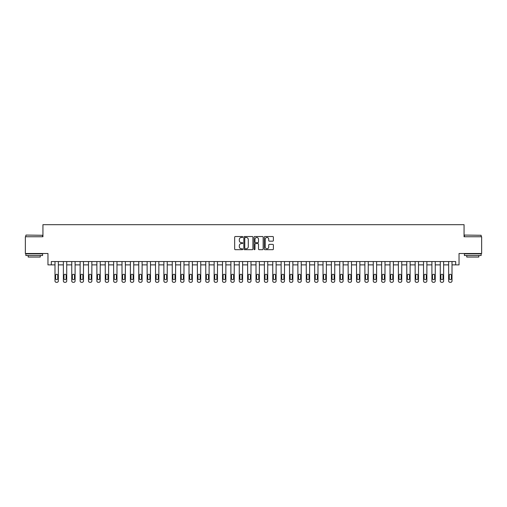 <?xml version="1.0" encoding="UTF-8"?>
<svg xmlns="http://www.w3.org/2000/svg" width="507" height="507" viewBox="0 0 507 507"><rect width="100%" height="100%" fill="white"/><g stroke="black" fill="none" stroke-linecap="round" stroke-linejoin="round"><path stroke-width="0.76" d="M242.777 236.997A0.463 0.463 0 0 0 242.321 236.535L235.33 236.535A0.659 0.659 0 0 0 234.671 237.194L234.671 249.032A0.659 0.659 0 0 0 235.33 249.691L242.321 249.691A0.463 0.463 0 0 0 242.777 249.229A0.463 0.463 0 0 0 242.321 248.772L241.414 248.772A2.104 2.104 0 0 1 239.31 246.668L239.31 245.68A2.104 2.104 0 0 1 241.414 243.575L242.321 243.575A0.463 0.463 0 0 0 242.777 243.113A0.463 0.463 0 0 0 242.321 242.657L241.414 242.657A2.104 2.104 0 0 1 239.31 240.546L239.31 239.564A2.104 2.104 0 0 1 241.414 237.46L242.321 237.46A0.463 0.463 0 0 0 242.777 236.997M272.722 241.174A0.659 0.659 0 0 0 273.381 240.514L273.381 237.194A0.659 0.659 0 0 0 272.722 236.535L264.958 236.535A0.659 0.659 0 0 0 264.305 237.194L264.305 249.032A0.659 0.659 0 0 0 264.958 249.691L272.722 249.691A0.659 0.659 0 0 0 273.381 249.032L273.381 245.02A0.659 0.659 0 0 0 272.722 244.361L269.401 244.361A0.659 0.659 0 0 0 268.742 245.02L268.742 247.01A1.762 1.762 0 0 1 266.98 248.772A1.762 1.762 0 0 1 265.224 247.01L265.224 239.215A1.762 1.762 0 0 1 266.98 237.46A1.762 1.762 0 0 1 268.742 239.215L268.742 240.514A0.659 0.659 0 0 0 269.401 241.174L272.722 241.174M455.685 264.888L459.038 264.888L459.038 253.5L481.65 253.5L481.65 236.75L464.063 236.75L464.063 224.69L42.937 224.69L42.937 236.75L25.35 236.75L25.35 253.5L47.962 253.5L47.962 264.888L54.997 264.888L54.997 280.973A1.337 1.337 0 0 0 56.34 282.31L57.012 282.31A1.337 1.337 0 0 0 58.349 280.973L58.349 264.888L63.375 264.888L63.375 280.973A1.337 1.337 0 0 0 64.712 282.31L65.384 282.31A1.337 1.337 0 0 0 66.728 280.973L66.728 264.888L71.753 264.888L71.753 280.973A1.337 1.337 0 0 0 73.09 282.31L73.762 282.31A1.337 1.337 0 0 0 75.099 280.973L75.099 264.888L80.125 264.888L80.125 280.973A1.337 1.337 0 0 0 81.469 282.31L82.134 282.31A1.337 1.337 0 0 0 83.478 280.973L83.478 264.888L88.503 264.888L88.503 280.973A1.337 1.337 0 0 0 89.84 282.31L90.512 282.31A1.337 1.337 0 0 0 91.849 280.973L91.849 264.888L96.875 264.888L96.875 280.973A1.337 1.337 0 0 0 98.219 282.31L98.89 282.31A1.337 1.337 0 0 0 100.228 280.973L100.228 264.888L105.253 264.888L105.253 280.973A1.337 1.337 0 0 0 106.59 282.31L107.262 282.31A1.337 1.337 0 0 0 108.606 280.973L108.606 264.888L113.631 264.888L113.631 280.973A1.337 1.337 0 0 0 114.969 282.31L115.64 282.31A1.337 1.337 0 0 0 116.978 280.973L116.978 264.888L122.003 264.888L122.003 280.973A1.337 1.337 0 0 0 123.347 282.31L124.012 282.31A1.337 1.337 0 0 0 125.356 280.973L125.356 264.888L130.381 264.888L130.381 280.973A1.337 1.337 0 0 0 131.719 282.31L132.39 282.31A1.337 1.337 0 0 0 133.728 280.973L133.728 264.888L138.753 264.888L138.753 280.973A1.337 1.337 0 0 0 140.097 282.31L140.762 282.31A1.337 1.337 0 0 0 142.106 280.973L142.106 264.888L147.131 264.888L147.131 280.973A1.337 1.337 0 0 0 148.469 282.31L149.14 282.31A1.337 1.337 0 0 0 150.478 280.973L150.478 264.888L155.503 264.888L155.503 280.973A1.337 1.337 0 0 0 156.847 282.31L157.519 282.31A1.337 1.337 0 0 0 158.856 280.973L158.856 264.888L163.881 264.888L163.881 280.973A1.337 1.337 0 0 0 165.219 282.31L165.89 282.31A1.337 1.337 0 0 0 167.234 280.973L167.234 264.888L172.26 264.888L172.26 280.973A1.337 1.337 0 0 0 173.597 282.31L174.269 282.31A1.337 1.337 0 0 0 175.606 280.973L175.606 264.888L180.631 264.888L180.631 280.973A1.337 1.337 0 0 0 181.975 282.31L182.64 282.31A1.337 1.337 0 0 0 183.984 280.973L183.984 264.888L189.01 264.888L189.01 280.973A1.337 1.337 0 0 0 190.347 282.31L191.019 282.31A1.337 1.337 0 0 0 192.356 280.973L192.356 264.888L197.381 264.888L197.381 280.973A1.337 1.337 0 0 0 198.725 282.31L199.397 282.31A1.337 1.337 0 0 0 200.734 280.973L200.734 264.888L205.76 264.888L205.76 280.973A1.337 1.337 0 0 0 207.097 282.31L207.769 282.31A1.337 1.337 0 0 0 209.112 280.973L209.112 264.888L214.138 264.888L214.138 280.973A1.337 1.337 0 0 0 215.475 282.31L216.147 282.31A1.337 1.337 0 0 0 217.484 280.973L217.484 264.888L222.51 264.888L222.51 280.973A1.337 1.337 0 0 0 223.853 282.31L224.519 282.31A1.337 1.337 0 0 0 225.862 280.973L225.862 264.888L230.888 264.888L230.888 280.973A1.337 1.337 0 0 0 232.225 282.31L232.897 282.31A1.337 1.337 0 0 0 234.234 280.973L234.234 264.888L239.26 264.888L239.26 280.973A1.337 1.337 0 0 0 240.603 282.31L241.269 282.31A1.337 1.337 0 0 0 242.612 280.973L242.612 264.888L247.638 264.888L247.638 280.973A1.337 1.337 0 0 0 248.975 282.31L249.647 282.31A1.337 1.337 0 0 0 250.99 280.973L250.99 264.888L256.01 264.888L256.01 280.973A1.337 1.337 0 0 0 257.353 282.31L258.025 282.31A1.337 1.337 0 0 0 259.362 280.973L259.362 264.888L264.388 264.888L264.388 280.973A1.337 1.337 0 0 0 265.731 282.31L266.397 282.31A1.337 1.337 0 0 0 267.74 280.973L267.74 264.888L272.766 264.888L272.766 280.973A1.337 1.337 0 0 0 274.103 282.31L274.775 282.31A1.337 1.337 0 0 0 276.112 280.973L276.112 264.888L281.138 264.888L281.138 280.973A1.337 1.337 0 0 0 282.481 282.31L283.147 282.31A1.337 1.337 0 0 0 284.49 280.973L284.49 264.888L289.516 264.888L289.516 280.973A1.337 1.337 0 0 0 290.853 282.31L291.525 282.31A1.337 1.337 0 0 0 292.862 280.973L292.862 264.888L297.888 264.888L297.888 280.973A1.337 1.337 0 0 0 299.231 282.31L299.903 282.31A1.337 1.337 0 0 0 301.24 280.973L301.24 264.888L306.266 264.888L306.266 280.973A1.337 1.337 0 0 0 307.603 282.31L308.275 282.31A1.337 1.337 0 0 0 309.619 280.973L309.619 264.888L314.644 264.888L314.644 280.973A1.337 1.337 0 0 0 315.981 282.31L316.653 282.31A1.337 1.337 0 0 0 317.99 280.973L317.99 264.888L323.016 264.888L323.016 280.973A1.337 1.337 0 0 0 324.36 282.31L325.025 282.31A1.337 1.337 0 0 0 326.369 280.973L326.369 264.888L331.394 264.888L331.394 280.973A1.337 1.337 0 0 0 332.731 282.31L333.403 282.31A1.337 1.337 0 0 0 334.74 280.973L334.74 264.888L339.766 264.888L339.766 280.973A1.337 1.337 0 0 0 341.11 282.31L341.781 282.31A1.337 1.337 0 0 0 343.119 280.973L343.119 264.888L348.144 264.888L348.144 280.973A1.337 1.337 0 0 0 349.481 282.31L350.153 282.31A1.337 1.337 0 0 0 351.497 280.973L351.497 264.888L356.522 264.888L356.522 280.973A1.337 1.337 0 0 0 357.86 282.31L358.531 282.31A1.337 1.337 0 0 0 359.869 280.973L359.869 264.888L364.894 264.888L364.894 280.973A1.337 1.337 0 0 0 366.238 282.31L366.903 282.31A1.337 1.337 0 0 0 368.247 280.973L368.247 264.888L373.272 264.888L373.272 280.973A1.337 1.337 0 0 0 374.61 282.31L375.281 282.31A1.337 1.337 0 0 0 376.619 280.973L376.619 264.888L381.644 264.888L381.644 280.973A1.337 1.337 0 0 0 382.988 282.31L383.653 282.31A1.337 1.337 0 0 0 384.997 280.973L384.997 264.888L390.022 264.888L390.022 280.973A1.337 1.337 0 0 0 391.36 282.31L392.031 282.31A1.337 1.337 0 0 0 393.369 280.973L393.369 264.888L398.394 264.888L398.394 280.973A1.337 1.337 0 0 0 399.738 282.31L400.41 282.31A1.337 1.337 0 0 0 401.747 280.973L401.747 264.888L406.772 264.888L406.772 280.973A1.337 1.337 0 0 0 408.11 282.31L408.781 282.31A1.337 1.337 0 0 0 410.125 280.973L410.125 264.888L415.151 264.888L415.151 280.973A1.337 1.337 0 0 0 416.488 282.31L417.16 282.31A1.337 1.337 0 0 0 418.497 280.973L418.497 264.888L423.522 264.888L423.522 280.973A1.337 1.337 0 0 0 424.866 282.31L425.531 282.31A1.337 1.337 0 0 0 426.875 280.973L426.875 264.888L431.901 264.888L431.901 280.973A1.337 1.337 0 0 0 433.238 282.31L433.91 282.31A1.337 1.337 0 0 0 435.247 280.973L435.247 264.888L440.272 264.888L440.272 280.973A1.337 1.337 0 0 0 441.616 282.31L442.288 282.31A1.337 1.337 0 0 0 443.625 280.973L443.625 264.888L448.651 264.888L448.651 280.973A1.337 1.337 0 0 0 449.988 282.31L450.66 282.31A1.337 1.337 0 0 0 452.003 280.973L452.003 264.888L455.685 264.888L455.685 261.542L51.315 261.542L51.315 264.888M252.923 237.194A0.659 0.659 0 0 0 252.264 236.535L244.507 236.535A0.659 0.659 0 0 0 243.848 237.194L243.848 249.032A0.659 0.659 0 0 0 244.507 249.691L252.264 249.691A0.659 0.659 0 0 0 252.923 249.032L252.923 237.194M254.736 236.535L262.493 236.535A0.659 0.659 0 0 1 263.152 237.194L263.152 249.032A0.659 0.659 0 0 1 262.493 249.691L259.172 249.691A0.659 0.659 0 0 1 258.513 249.032L258.513 244.235A0.659 0.659 0 0 0 257.86 243.575L255.655 243.575A0.659 0.659 0 0 0 254.996 244.235L254.996 249.229A0.463 0.463 0 0 1 254.533 249.691A0.463 0.463 0 0 1 254.077 249.229L254.077 237.194A0.659 0.659 0 0 1 254.736 236.535M245.23 237.46A0.463 0.463 0 0 0 244.767 237.916L244.767 248.31A0.463 0.463 0 0 0 245.23 248.772L246.18 248.772A2.104 2.104 0 0 0 248.291 246.668L248.291 239.564A2.104 2.104 0 0 0 246.18 237.46L245.23 237.46M258.513 239.253A1.762 1.762 0 0 0 256.757 237.491A1.762 1.762 0 0 0 254.996 239.253L254.996 241.997A0.659 0.659 0 0 0 255.655 242.657L257.86 242.657A0.659 0.659 0 0 0 258.513 241.997L258.513 239.253M58.349 261.542L58.349 280.973M54.997 261.542L54.997 280.973M57.747 278.558A1.071 1.071 0 0 1 56.676 279.63A1.071 1.071 0 0 1 55.605 278.558L55.605 275.345A1.071 1.071 0 0 1 56.676 274.274A1.071 1.071 0 0 1 57.747 275.345L57.747 278.558M56.34 282.31L57.012 282.31M66.728 261.542L66.728 280.973M63.375 261.542L63.375 280.973M66.119 278.558A1.071 1.071 0 0 1 65.048 279.63A1.071 1.071 0 0 1 63.977 278.558L63.977 275.345A1.071 1.071 0 0 1 65.048 274.274A1.071 1.071 0 0 1 66.119 275.345L66.119 278.558M64.712 282.31L65.384 282.31M75.099 261.542L75.099 280.973M71.753 261.542L71.753 280.973M74.497 278.558A1.071 1.071 0 0 1 73.426 279.63A1.071 1.071 0 0 1 72.355 278.558L72.355 275.345A1.071 1.071 0 0 1 73.426 274.274A1.071 1.071 0 0 1 74.497 275.345L74.497 278.558M73.09 282.31L73.762 282.31M83.478 261.542L83.478 280.973M80.125 261.542L80.125 280.973M82.875 278.558A1.071 1.071 0 0 1 81.798 279.63A1.071 1.071 0 0 1 80.727 278.558L80.727 275.345A1.071 1.071 0 0 1 81.798 274.274A1.071 1.071 0 0 1 82.875 275.345L82.875 278.558M81.469 282.31L82.134 282.31M91.849 261.542L91.849 280.973M88.503 261.542L88.503 280.973M91.247 278.558A1.071 1.071 0 0 1 90.176 279.63A1.071 1.071 0 0 1 89.105 278.558L89.105 275.345A1.071 1.071 0 0 1 90.176 274.274A1.071 1.071 0 0 1 91.247 275.345L91.247 278.558M89.84 282.31L90.512 282.31M26.053 235.077L42.601 235.273L26.053 235.077M34.229 255.509L25.851 255.509L25.851 253.836L42.601 253.836L42.601 255.509L34.229 255.509M40.256 255.509L40.256 257.049L28.196 257.049L28.196 255.509M464.596 235.077L481.149 235.273L464.596 235.077M472.771 255.509L464.399 255.509L464.399 253.836L481.149 253.836L481.149 255.509L472.771 255.509M478.804 255.509L478.804 257.049L466.744 257.049L466.744 255.509M100.228 261.542L100.228 280.973M96.875 261.542L96.875 280.973M99.626 278.558A1.071 1.071 0 0 1 98.554 279.63A1.071 1.071 0 0 1 97.477 278.558L97.477 275.345A1.071 1.071 0 0 1 98.554 274.274A1.071 1.071 0 0 1 99.626 275.345L99.626 278.558M98.219 282.31L98.89 282.31M108.606 261.542L108.606 280.973M105.253 261.542L105.253 280.973M107.997 278.558A1.071 1.071 0 0 1 106.926 279.63A1.071 1.071 0 0 1 105.855 278.558L105.855 275.345A1.071 1.071 0 0 1 106.926 274.274A1.071 1.071 0 0 1 107.997 275.345L107.997 278.558M106.59 282.31L107.262 282.31M116.978 261.542L116.978 280.973M113.631 261.542L113.631 280.973M116.376 278.558A1.071 1.071 0 0 1 115.304 279.63A1.071 1.071 0 0 1 114.233 278.558L114.233 275.345A1.071 1.071 0 0 1 115.304 274.274A1.071 1.071 0 0 1 116.376 275.345L116.376 278.558M114.969 282.31L115.64 282.31M125.356 261.542L125.356 280.973M122.003 261.542L122.003 280.973M124.754 278.558A1.071 1.071 0 0 1 123.676 279.63A1.071 1.071 0 0 1 122.605 278.558L122.605 275.345A1.071 1.071 0 0 1 123.676 274.274A1.071 1.071 0 0 1 124.754 275.345L124.754 278.558M123.347 282.31L124.012 282.31M133.728 261.542L133.728 280.973M130.381 261.542L130.381 280.973M133.126 278.558A1.071 1.071 0 0 1 132.054 279.63A1.071 1.071 0 0 1 130.983 278.558L130.983 275.345A1.071 1.071 0 0 1 132.054 274.274A1.071 1.071 0 0 1 133.126 275.345L133.126 278.558M131.719 282.31L132.39 282.31M142.106 261.542L142.106 280.973M138.753 261.542L138.753 280.973M141.504 278.558A1.071 1.071 0 0 1 140.433 279.63A1.071 1.071 0 0 1 139.355 278.558L139.355 275.345A1.071 1.071 0 0 1 140.433 274.274A1.071 1.071 0 0 1 141.504 275.345L141.504 278.558M140.097 282.31L140.762 282.31M150.478 261.542L150.478 280.973M147.131 261.542L147.131 280.973M149.876 278.558A1.071 1.071 0 0 1 148.805 279.63A1.071 1.071 0 0 1 147.733 278.558L147.733 275.345A1.071 1.071 0 0 1 148.805 274.274A1.071 1.071 0 0 1 149.876 275.345L149.876 278.558M148.469 282.31L149.14 282.31M158.856 261.542L158.856 280.973M155.503 261.542L155.503 280.973M158.254 278.558A1.071 1.071 0 0 1 157.183 279.63A1.071 1.071 0 0 1 156.112 278.558L156.112 275.345A1.071 1.071 0 0 1 157.183 274.274A1.071 1.071 0 0 1 158.254 275.345L158.254 278.558M156.847 282.31L157.519 282.31M167.234 261.542L167.234 280.973M163.881 261.542L163.881 280.973M166.632 278.558A1.071 1.071 0 0 1 165.555 279.63A1.071 1.071 0 0 1 164.483 278.558L164.483 275.345A1.071 1.071 0 0 1 165.555 274.274A1.071 1.071 0 0 1 166.632 275.345L166.632 278.558M165.219 282.31L165.89 282.31M175.606 261.542L175.606 280.973M172.26 261.542L172.26 280.973M175.004 278.558A1.071 1.071 0 0 1 173.933 279.63A1.071 1.071 0 0 1 172.862 278.558L172.862 275.345A1.071 1.071 0 0 1 173.933 274.274A1.071 1.071 0 0 1 175.004 275.345L175.004 278.558M173.597 282.31L174.269 282.31M183.984 261.542L183.984 280.973M180.631 261.542L180.631 280.973M183.382 278.558A1.071 1.071 0 0 1 182.311 279.63A1.071 1.071 0 0 1 181.233 278.558L181.233 275.345A1.071 1.071 0 0 1 182.311 274.274A1.071 1.071 0 0 1 183.382 275.345L183.382 278.558M181.975 282.31L182.64 282.31M192.356 261.542L192.356 280.973M189.01 261.542L189.01 280.973M191.754 278.558A1.071 1.071 0 0 1 190.683 279.63A1.071 1.071 0 0 1 189.612 278.558L189.612 275.345A1.071 1.071 0 0 1 190.683 274.274A1.071 1.071 0 0 1 191.754 275.345L191.754 278.558M190.347 282.31L191.019 282.31M200.734 261.542L200.734 280.973M197.381 261.542L197.381 280.973M200.132 278.558A1.071 1.071 0 0 1 199.061 279.63A1.071 1.071 0 0 1 197.99 278.558L197.99 275.345A1.071 1.071 0 0 1 199.061 274.274A1.071 1.071 0 0 1 200.132 275.345L200.132 278.558M198.725 282.31L199.397 282.31M209.112 261.542L209.112 280.973M205.76 261.542L205.76 280.973M208.504 278.558A1.071 1.071 0 0 1 207.433 279.63A1.071 1.071 0 0 1 206.362 278.558L206.362 275.345A1.071 1.071 0 0 1 207.433 274.274A1.071 1.071 0 0 1 208.504 275.345L208.504 278.558M207.097 282.31L207.769 282.31M217.484 261.542L217.484 280.973M214.138 261.542L214.138 280.973M216.882 278.558A1.071 1.071 0 0 1 215.811 279.63A1.071 1.071 0 0 1 214.74 278.558L214.74 275.345A1.071 1.071 0 0 1 215.811 274.274A1.071 1.071 0 0 1 216.882 275.345L216.882 278.558M215.475 282.31L216.147 282.31M225.862 261.542L225.862 280.973M222.51 261.542L222.51 280.973M225.26 278.558A1.071 1.071 0 0 1 224.183 279.63A1.071 1.071 0 0 1 223.112 278.558L223.112 275.345A1.071 1.071 0 0 1 224.183 274.274A1.071 1.071 0 0 1 225.26 275.345L225.26 278.558M223.853 282.31L224.519 282.31M234.234 261.542L234.234 280.973M230.888 261.542L230.888 280.973M233.632 278.558A1.071 1.071 0 0 1 232.561 279.63A1.071 1.071 0 0 1 231.49 278.558L231.49 275.345A1.071 1.071 0 0 1 232.561 274.274A1.071 1.071 0 0 1 233.632 275.345L233.632 278.558M232.225 282.31L232.897 282.31M242.612 261.542L242.612 280.973M239.26 261.542L239.26 280.973M242.01 278.558A1.071 1.071 0 0 1 240.939 279.63A1.071 1.071 0 0 1 239.862 278.558L239.862 275.345A1.071 1.071 0 0 1 240.939 274.274A1.071 1.071 0 0 1 242.01 275.345L242.01 278.558M240.603 282.31L241.269 282.31M250.99 261.542L250.99 280.973M247.638 261.542L247.638 280.973M250.382 278.558A1.071 1.071 0 0 1 249.311 279.63A1.071 1.071 0 0 1 248.24 278.558L248.24 275.345A1.071 1.071 0 0 1 249.311 274.274A1.071 1.071 0 0 1 250.382 275.345L250.382 278.558M248.975 282.31L249.647 282.31M259.362 261.542L259.362 280.973M256.01 261.542L256.01 280.973M258.76 278.558A1.071 1.071 0 0 1 257.689 279.63A1.071 1.071 0 0 1 256.618 278.558L256.618 275.345A1.071 1.071 0 0 1 257.689 274.274A1.071 1.071 0 0 1 258.76 275.345L258.76 278.558M257.353 282.31L258.025 282.31M267.74 261.542L267.74 280.973M264.388 261.542L264.388 280.973M267.138 278.558A1.071 1.071 0 0 1 266.061 279.63A1.071 1.071 0 0 1 264.99 278.558L264.99 275.345A1.071 1.071 0 0 1 266.061 274.274A1.071 1.071 0 0 1 267.138 275.345L267.138 278.558M265.731 282.31L266.397 282.31M276.112 261.542L276.112 280.973M272.766 261.542L272.766 280.973M275.51 278.558A1.071 1.071 0 0 1 274.439 279.63A1.071 1.071 0 0 1 273.368 278.558L273.368 275.345A1.071 1.071 0 0 1 274.439 274.274A1.071 1.071 0 0 1 275.51 275.345L275.51 278.558M274.103 282.31L274.775 282.31M284.49 261.542L284.49 280.973M281.138 261.542L281.138 280.973M283.888 278.558A1.071 1.071 0 0 1 282.817 279.63A1.071 1.071 0 0 1 281.74 278.558L281.74 275.345A1.071 1.071 0 0 1 282.817 274.274A1.071 1.071 0 0 1 283.888 275.345L283.888 278.558M282.481 282.31L283.147 282.31M292.862 261.542L292.862 280.973M289.516 261.542L289.516 280.973M292.26 278.558A1.071 1.071 0 0 1 291.189 279.63A1.071 1.071 0 0 1 290.118 278.558L290.118 275.345A1.071 1.071 0 0 1 291.189 274.274A1.071 1.071 0 0 1 292.26 275.345L292.26 278.558M290.853 282.31L291.525 282.31M301.24 261.542L301.24 280.973M297.888 261.542L297.888 280.973M300.638 278.558A1.071 1.071 0 0 1 299.567 279.63A1.071 1.071 0 0 1 298.496 278.558L298.496 275.345A1.071 1.071 0 0 1 299.567 274.274A1.071 1.071 0 0 1 300.638 275.345L300.638 278.558M299.231 282.31L299.903 282.31M309.619 261.542L309.619 280.973M306.266 261.542L306.266 280.973M309.01 278.558A1.071 1.071 0 0 1 307.939 279.63A1.071 1.071 0 0 1 306.868 278.558L306.868 275.345A1.071 1.071 0 0 1 307.939 274.274A1.071 1.071 0 0 1 309.01 275.345L309.01 278.558M307.603 282.31L308.275 282.31M317.99 261.542L317.99 280.973M314.644 261.542L314.644 280.973M317.388 278.558A1.071 1.071 0 0 1 316.317 279.63A1.071 1.071 0 0 1 315.246 278.558L315.246 275.345A1.071 1.071 0 0 1 316.317 274.274A1.071 1.071 0 0 1 317.388 275.345L317.388 278.558M315.981 282.31L316.653 282.31M326.369 261.542L326.369 280.973M323.016 261.542L323.016 280.973M325.767 278.558A1.071 1.071 0 0 1 324.689 279.63A1.071 1.071 0 0 1 323.618 278.558L323.618 275.345A1.071 1.071 0 0 1 324.689 274.274A1.071 1.071 0 0 1 325.767 275.345L325.767 278.558M324.36 282.31L325.025 282.31M334.74 261.542L334.74 280.973M331.394 261.542L331.394 280.973M334.138 278.558A1.071 1.071 0 0 1 333.067 279.63A1.071 1.071 0 0 1 331.996 278.558L331.996 275.345A1.071 1.071 0 0 1 333.067 274.274A1.071 1.071 0 0 1 334.138 275.345L334.138 278.558M332.731 282.31L333.403 282.31M343.119 261.542L343.119 280.973M339.766 261.542L339.766 280.973M342.517 278.558A1.071 1.071 0 0 1 341.445 279.63A1.071 1.071 0 0 1 340.368 278.558L340.368 275.345A1.071 1.071 0 0 1 341.445 274.274A1.071 1.071 0 0 1 342.517 275.345L342.517 278.558M341.11 282.31L341.781 282.31M351.497 261.542L351.497 280.973M348.144 261.542L348.144 280.973M350.888 278.558A1.071 1.071 0 0 1 349.817 279.63A1.071 1.071 0 0 1 348.746 278.558L348.746 275.345A1.071 1.071 0 0 1 349.817 274.274A1.071 1.071 0 0 1 350.888 275.345L350.888 278.558M349.481 282.31L350.153 282.31M359.869 261.542L359.869 280.973M356.522 261.542L356.522 280.973M359.267 278.558A1.071 1.071 0 0 1 358.196 279.63A1.071 1.071 0 0 1 357.124 278.558L357.124 275.345A1.071 1.071 0 0 1 358.196 274.274A1.071 1.071 0 0 1 359.267 275.345L359.267 278.558M357.86 282.31L358.531 282.31M368.247 261.542L368.247 280.973M364.894 261.542L364.894 280.973M367.645 278.558A1.071 1.071 0 0 1 366.567 279.63A1.071 1.071 0 0 1 365.496 278.558L365.496 275.345A1.071 1.071 0 0 1 366.567 274.274A1.071 1.071 0 0 1 367.645 275.345L367.645 278.558M366.238 282.31L366.903 282.31M376.619 261.542L376.619 280.973M373.272 261.542L373.272 280.973M376.017 278.558A1.071 1.071 0 0 1 374.946 279.63A1.071 1.071 0 0 1 373.874 278.558L373.874 275.345A1.071 1.071 0 0 1 374.946 274.274A1.071 1.071 0 0 1 376.017 275.345L376.017 278.558M374.61 282.31L375.281 282.31M384.997 261.542L384.997 280.973M381.644 261.542L381.644 280.973M384.395 278.558A1.071 1.071 0 0 1 383.324 279.63A1.071 1.071 0 0 1 382.246 278.558L382.246 275.345A1.071 1.071 0 0 1 383.324 274.274A1.071 1.071 0 0 1 384.395 275.345L384.395 278.558M382.988 282.31L383.653 282.31M393.369 261.542L393.369 280.973M390.022 261.542L390.022 280.973M392.767 278.558A1.071 1.071 0 0 1 391.696 279.63A1.071 1.071 0 0 1 390.624 278.558L390.624 275.345A1.071 1.071 0 0 1 391.696 274.274A1.071 1.071 0 0 1 392.767 275.345L392.767 278.558M391.36 282.31L392.031 282.31M401.747 261.542L401.747 280.973M398.394 261.542L398.394 280.973M401.145 278.558A1.071 1.071 0 0 1 400.074 279.63A1.071 1.071 0 0 1 399.003 278.558L399.003 275.345A1.071 1.071 0 0 1 400.074 274.274A1.071 1.071 0 0 1 401.145 275.345L401.145 278.558M399.738 282.31L400.41 282.31M410.125 261.542L410.125 280.973M406.772 261.542L406.772 280.973M409.523 278.558A1.071 1.071 0 0 1 408.446 279.63A1.071 1.071 0 0 1 407.375 278.558L407.375 275.345A1.071 1.071 0 0 1 408.446 274.274A1.071 1.071 0 0 1 409.523 275.345L409.523 278.558M408.11 282.31L408.781 282.31M418.497 261.542L418.497 280.973M415.151 261.542L415.151 280.973M417.895 278.558A1.071 1.071 0 0 1 416.824 279.63A1.071 1.071 0 0 1 415.753 278.558L415.753 275.345A1.071 1.071 0 0 1 416.824 274.274A1.071 1.071 0 0 1 417.895 275.345L417.895 278.558M416.488 282.31L417.16 282.31M426.875 261.542L426.875 280.973M423.522 261.542L423.522 280.973M426.273 278.558A1.071 1.071 0 0 1 425.202 279.63A1.071 1.071 0 0 1 424.125 278.558L424.125 275.345A1.071 1.071 0 0 1 425.202 274.274A1.071 1.071 0 0 1 426.273 275.345L426.273 278.558M424.866 282.31L425.531 282.31M435.247 261.542L435.247 280.973M431.901 261.542L431.901 280.973M434.645 278.558A1.071 1.071 0 0 1 433.574 279.63A1.071 1.071 0 0 1 432.503 278.558L432.503 275.345A1.071 1.071 0 0 1 433.574 274.274A1.071 1.071 0 0 1 434.645 275.345L434.645 278.558M433.238 282.31L433.91 282.31M443.625 261.542L443.625 280.973M440.272 261.542L440.272 280.973M443.023 278.558A1.071 1.071 0 0 1 441.952 279.63A1.071 1.071 0 0 1 440.881 278.558L440.881 275.345A1.071 1.071 0 0 1 441.952 274.274A1.071 1.071 0 0 1 443.023 275.345L443.023 278.558M441.616 282.31L442.288 282.31M452.003 261.542L452.003 280.973M448.651 261.542L448.651 280.973M451.395 278.558A1.071 1.071 0 0 1 450.324 279.63A1.071 1.071 0 0 1 449.253 278.558L449.253 275.345A1.071 1.071 0 0 1 450.324 274.274A1.071 1.071 0 0 1 451.395 275.345L451.395 278.558M449.988 282.31L450.66 282.31M25.851 236.75L25.851 235.273M29.672 253.836L29.672 253.5M38.786 253.836L38.786 253.5M42.601 236.75L42.601 235.273M464.399 236.75L464.399 235.273M468.214 253.836L468.214 253.5M477.328 253.836L477.328 253.5M481.149 236.75L481.149 235.273"/></g></svg>
